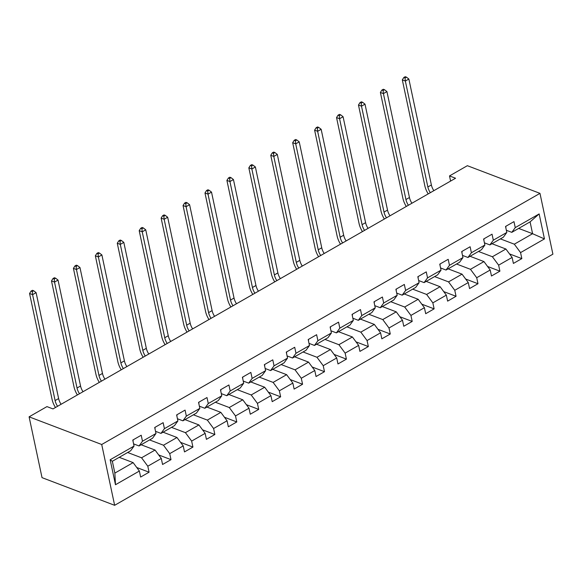 <?xml version="1.0" encoding="UTF-8"?>
<svg xmlns="http://www.w3.org/2000/svg" width="582" height="582" viewBox="0 0 582 582"><rect width="100%" height="100%" fill="white"/><g stroke="black" fill="none" stroke-linecap="round" stroke-linejoin="round"><path stroke-width="0.87" d="M114.639 505.307L552.9 254.167L539.972 193.355L101.719 444.502L114.639 505.307L42.028 477.647L29.1 416.836L101.719 444.502M518.678 228.413L532.595 233.717L530.078 221.88L511.804 232.349L515.252 227.62L513.971 221.626L505.54 226.456L506.813 232.458L493.325 240.184L492.045 234.19L483.613 239.02L484.886 245.022L471.398 252.755L470.118 246.753L461.686 251.584L462.959 257.586L449.471 265.319L448.191 259.317L439.759 264.148L441.032 270.15L427.544 277.883L426.264 271.881L417.832 276.719L419.105 282.714L405.618 290.447L404.337 284.452L395.906 289.283L397.179 295.278L383.691 303.011L382.41 297.016L373.979 301.847L375.252 307.849L361.764 315.575L360.484 309.58L352.052 314.411L353.325 320.413L339.837 328.146L338.557 322.144L330.125 326.975L331.398 332.977L317.91 340.71L316.63 334.708L308.198 339.546L309.471 345.541L295.983 353.274L294.703 347.272L286.271 352.11L287.544 358.105L274.057 365.838L272.776 359.843L264.344 364.674L265.618 370.676L252.13 378.402L250.849 372.407L242.418 377.238L243.691 383.24L230.203 390.973L228.922 384.971L220.491 389.802L221.764 395.804L208.276 403.537L206.996 397.535L198.564 402.366L199.837 408.368L186.349 416.101L185.069 410.099L176.637 414.937L177.91 420.932L164.422 428.665L163.142 422.67L154.71 427.501L155.983 433.495L142.488 441.229L141.215 435.234L132.783 440.065L134.056 446.067L110.165 459.758L115.476 484.741L114.858 473.101L133.132 462.625L119.215 457.328M515.252 227.62L539.143 213.929L544.454 238.911L520.563 252.603L521.836 258.604L509.512 253.905M115.476 484.741L139.367 471.042L140.64 477.044L149.079 472.213L147.799 466.211L161.294 458.478L162.567 464.48L171.006 459.649L169.726 453.647L183.221 445.914L184.494 451.916L192.933 447.078L191.653 441.083L205.148 433.35L206.421 439.345L214.86 434.514L213.579 428.519L227.075 420.786L228.348 426.781L236.787 421.95L235.506 415.948L249.001 408.222L250.275 414.217L258.714 409.386L257.433 403.384L270.928 395.651L272.201 401.653L280.64 396.822L279.36 390.82L292.855 383.087L294.128 389.089L302.567 384.251L301.287 378.256L314.782 370.523L316.055 376.525L324.494 371.687L323.214 365.692L336.709 357.959L337.982 363.954L346.421 359.123L345.141 353.128L358.636 345.395L359.916 351.39L368.348 346.559L367.067 340.557L380.563 332.824L381.843 338.826L390.275 333.995L388.994 327.993L402.489 320.26L403.77 326.262L412.202 321.431L410.921 315.429L424.416 307.696L425.697 313.698L434.128 308.86L432.848 302.866L446.343 295.132L447.623 301.134L456.055 296.296L454.775 290.302L468.27 282.568L469.55 288.563L477.982 283.732L476.709 277.73L490.197 270.004L491.477 275.999L499.909 271.168L498.636 265.166L512.124 257.433L513.404 263.435L521.836 258.604M29.1 416.836L46.953 406.607L53.006 408.913L455.561 178.23L449.508 175.924L450.599 181.067M506.813 232.458L503.372 237.187L489.877 244.92L484.428 242.84M491.972 243.72L505.889 249.016L492.394 256.749L478.477 251.453M489.877 244.92L493.325 240.184M512.124 257.433L505.889 249.016M498.636 265.166L492.394 256.749M484.886 245.022L481.445 249.751L467.95 257.484L462.501 255.403M470.045 256.284L483.962 261.58L470.467 269.313L456.55 264.017M467.95 257.484L471.398 252.755M490.197 270.004L483.962 261.58M476.709 277.73L470.467 269.313M462.959 257.586L459.518 262.315L446.023 270.048L440.574 267.967M448.118 268.848L462.035 274.151L448.54 281.884L434.623 276.581M446.023 270.048L449.471 265.319M468.27 282.568L462.035 274.151M454.775 290.302L448.54 281.884M441.032 270.15L437.591 274.879L424.096 282.612L418.647 280.539M426.191 281.412L440.108 286.715L426.613 294.448L412.696 289.145M424.096 282.612L427.544 277.883M446.343 295.132L440.108 286.715M432.848 302.866L426.613 294.448M419.105 282.714L415.664 287.443L402.169 295.176L396.72 293.102M404.264 293.975L418.182 299.279L404.686 307.012L390.769 301.709M402.169 295.176L405.618 290.447M424.416 307.696L418.182 299.279M410.921 315.429L404.686 307.012M397.179 295.278L393.738 300.014L380.242 307.74L374.793 305.666M382.338 306.547L396.255 311.843L382.76 319.576L368.843 314.273M380.242 307.74L383.691 303.011M402.489 320.26L396.255 311.843M388.994 327.993L382.76 319.576M375.252 307.849L371.811 312.578L358.316 320.311L352.867 318.23M360.411 319.111L374.328 324.407L360.833 332.14L346.916 326.844M358.316 320.311L361.764 315.575M380.563 332.824L374.328 324.407M367.067 340.557L360.833 332.14M353.325 320.413L349.884 325.142L336.389 332.875L330.94 330.794M338.484 331.675L352.401 336.978L338.906 344.704L324.989 339.408M336.389 332.875L339.837 328.146M358.636 345.395L352.401 336.978M345.141 353.128L338.906 344.704M331.398 332.977L327.957 337.706L314.462 345.439L309.013 343.358M316.557 344.238L330.474 349.542L316.979 357.275L303.062 351.972M314.462 345.439L317.91 340.71M336.709 357.959L330.474 349.542M323.214 365.692L316.979 357.275M309.471 345.541L306.03 350.269L292.535 358.003L287.086 355.929M294.63 356.802L308.547 362.106L295.052 369.839L281.135 364.536M292.535 358.003L295.983 353.274M314.782 370.523L308.547 362.106M301.287 378.256L295.052 369.839M287.544 358.105L284.103 362.833L270.608 370.567L265.159 368.493M272.703 369.366L286.62 374.67L273.125 382.403L259.208 377.1M270.608 370.567L274.057 365.838M292.855 383.087L286.62 374.67M279.36 390.82L273.125 382.403M265.618 370.676L262.176 375.405L248.681 383.138L243.232 381.057M250.777 381.938L264.694 387.234L251.198 394.967L237.281 389.671M248.681 383.138L252.13 378.402M270.928 395.651L264.694 387.234M257.433 403.384L251.198 394.967M243.691 383.24L240.25 387.968L226.754 395.702L221.305 393.621M228.85 394.501L242.767 399.798L229.272 407.531L215.355 402.235M226.754 395.702L230.203 390.973M249.001 408.222L242.767 399.798M235.506 415.948L229.272 407.531M221.764 395.804L218.323 400.532L204.828 408.266L199.379 406.185M206.923 407.065L220.84 412.369L207.345 420.095L193.428 414.799M204.828 408.266L208.276 403.537M227.075 420.786L220.84 412.369M213.579 428.519L207.345 420.095M199.837 408.368L196.396 413.096L182.901 420.83L177.452 418.756M184.996 419.629L198.913 424.933L185.418 432.666L171.501 427.363M182.901 420.83L186.349 416.101M205.148 433.35L198.913 424.933M191.653 441.083L185.418 432.666M177.91 420.932L174.469 425.66L160.974 433.394L155.525 431.32M163.069 432.193L176.986 437.497L163.491 445.23L149.574 439.927M160.974 433.394L164.422 428.665M183.221 445.914L176.986 437.497M169.726 453.647L163.491 445.23M155.983 433.495L152.542 438.231L139.047 445.958L133.598 443.884M141.142 444.764L155.059 450.061L141.564 457.794L127.647 452.49M139.047 445.958L142.488 441.229M161.294 458.478L155.059 450.061M147.799 466.211L141.564 457.794M134.056 446.067L130.615 450.795L112.341 461.264L110.165 459.758M139.367 471.042L133.132 462.625M449.508 175.924L467.361 165.695L539.972 193.355M112.341 461.264L114.858 473.101M511.804 232.349L506.355 230.276M500.404 238.882L514.321 244.185L532.595 233.717L544.454 238.911M530.078 221.88L539.143 213.929M520.563 252.603L514.321 244.185M149.079 472.213L136.755 467.513M171.006 459.649L158.682 454.949M192.933 447.078L180.609 442.385M214.86 434.514L202.536 429.822M236.787 421.95L224.463 417.258M258.714 409.386L246.39 404.694M280.64 396.822L268.317 392.123M302.567 384.251L290.243 379.559M324.494 371.687L312.17 366.995M346.421 359.123L334.097 354.431M368.348 346.559L356.024 341.867M390.275 333.995L377.951 329.303M412.202 321.431L399.878 316.732M434.128 308.86L421.804 304.168M456.055 296.296L443.731 291.604M477.982 283.732L465.658 279.04M499.909 271.168L487.585 266.476M133.052 439.912A5.005 2.568 60.2 0 1 133.06 441.374M57.574 406.294A9.436 4.845 60.2 0 1 55.108 400.576L32.592 294.652L29.566 293.503L52.082 399.427A14.157 7.26 -119.8 0 0 55.465 407.502M61.088 404.279A9.436 4.845 60.2 0 1 58.622 398.561L36.106 292.637L32.592 294.652L32.286 291.567L33.691 290.76L32.476 290.302L31.072 291.102L32.286 291.567M31.072 291.102L29.566 293.503M36.106 292.637L33.691 290.76M154.979 427.348A5.005 2.568 60.2 0 1 154.987 428.81M79.501 393.73A9.436 4.845 60.2 0 1 77.035 388.012L54.519 282.088L51.492 280.931L74.009 386.855A14.157 7.26 -119.8 0 0 77.391 394.938M83.015 391.715A9.436 4.845 60.2 0 1 80.549 385.997L58.033 280.073L54.519 282.088L54.213 279.004L55.617 278.196L54.402 277.73L52.998 278.538L54.213 279.004M52.998 278.538L51.492 280.931M58.033 280.073L55.617 278.196M176.906 414.784A5.005 2.568 60.2 0 1 176.913 416.246M101.428 381.166A9.436 4.845 60.2 0 1 98.962 375.448L76.446 269.524L73.419 268.367L95.935 374.291A14.157 7.26 -119.8 0 0 99.318 382.374M104.942 379.151A9.436 4.845 60.2 0 1 102.476 373.433L79.96 267.509L76.446 269.524L76.14 266.432L77.544 265.632L76.329 265.166L74.925 265.974L76.14 266.432M74.925 265.974L73.419 268.367M79.96 267.509L77.544 265.632M198.833 402.22A5.005 2.568 60.2 0 1 198.84 403.675M123.355 368.595A9.436 4.845 60.2 0 1 120.889 362.877L98.373 256.953L95.346 255.804L117.862 361.728A14.157 7.26 -119.8 0 0 121.245 369.81M126.869 366.587A9.436 4.845 60.2 0 1 124.403 360.869L101.886 254.945L98.373 256.953L98.067 253.868L99.471 253.061L98.256 252.603L96.852 253.41L98.067 253.868M96.852 253.41L95.346 255.804M101.886 254.945L99.471 253.061M220.76 389.649A5.005 2.568 60.2 0 1 220.767 391.111M145.282 356.031A9.436 4.845 60.2 0 1 142.816 350.313L120.299 244.389L117.273 243.24L139.789 349.164A14.157 7.26 -119.8 0 0 143.172 357.246M148.796 354.016A9.436 4.845 60.2 0 1 146.329 348.305L123.813 242.374L120.299 244.389L119.994 241.304L121.398 240.497L120.183 240.039L118.779 240.846L119.994 241.304M118.779 240.846L117.273 243.24M123.813 242.374L121.398 240.497M242.687 377.085A5.005 2.568 60.2 0 1 242.694 378.547M167.209 343.467A9.436 4.845 60.2 0 1 164.742 337.749L142.226 231.825L139.2 230.676L161.716 336.6A14.157 7.26 -119.8 0 0 165.099 344.675M170.722 341.452A9.436 4.845 60.2 0 1 168.256 335.734L145.74 229.81L142.226 231.825L141.921 228.741L143.325 227.933L142.11 227.475L140.706 228.275L141.921 228.741M140.706 228.275L139.2 230.676M145.74 229.81L143.325 227.933M264.614 364.521A5.005 2.568 60.2 0 1 264.621 365.983M189.135 330.903A9.436 4.845 60.2 0 1 186.669 325.185L164.153 219.261L161.127 218.105L183.643 324.036A14.157 7.26 -119.8 0 0 187.026 332.111M192.649 328.888A9.436 4.845 60.2 0 1 190.183 323.17L167.667 217.246L164.153 219.261L163.848 216.177L165.252 215.369L164.037 214.911L162.633 215.711L163.848 216.177M162.633 215.711L161.127 218.105M167.667 217.246L165.252 215.369M286.54 351.957A5.005 2.568 60.2 0 1 286.548 353.42M211.062 318.339A9.436 4.845 60.2 0 1 208.596 312.621L186.08 206.697L183.054 205.541L205.57 311.465A14.157 7.26 -119.8 0 0 208.953 319.547M214.576 316.324A9.436 4.845 60.2 0 1 212.11 310.606L189.594 204.682L186.08 206.697L185.774 203.605L187.178 202.805L185.964 202.34L184.559 203.147L185.774 203.605M184.559 203.147L183.054 205.541M189.594 204.682L187.178 202.805M308.467 339.393A5.005 2.568 60.2 0 1 308.475 340.848M232.989 305.768A9.436 4.845 60.2 0 1 230.523 300.057L208.007 194.133L204.98 192.977L227.497 298.901A14.157 7.26 -119.8 0 0 230.879 306.983M236.503 303.76A9.436 4.845 60.2 0 1 234.037 298.042L211.521 192.118L208.007 194.133L207.701 191.042L209.105 190.241L207.89 189.776L206.486 190.583L207.701 191.042M206.486 190.583L204.98 192.977M211.521 192.118L209.105 190.241M330.394 326.822A5.005 2.568 60.2 0 1 330.401 328.284M254.916 293.204A9.436 4.845 60.2 0 1 252.45 287.486L229.934 181.562L226.907 180.413L249.423 286.337A14.157 7.26 -119.8 0 0 252.806 294.419M258.43 291.189A9.436 4.845 60.2 0 1 255.964 285.478L233.447 179.554L229.934 181.562L229.628 178.478L231.032 177.67L229.817 177.212L228.413 178.019L229.628 178.478M228.413 178.019L226.907 180.413M233.447 179.554L231.032 177.67M352.321 314.258A5.005 2.568 60.2 0 1 352.328 315.72M276.843 280.64A9.436 4.845 60.2 0 1 274.377 274.922L251.861 168.998L248.834 167.849L271.35 273.773A14.157 7.26 -119.8 0 0 274.733 281.848M280.357 278.625A9.436 4.845 60.2 0 1 277.89 272.907L255.374 166.983L251.861 168.998L251.555 165.914L252.959 165.106L251.744 164.648L250.34 165.455L251.555 165.914M250.34 165.455L248.834 167.849M255.374 166.983L252.959 165.106M374.248 301.694A5.005 2.568 60.2 0 1 374.255 303.157M298.77 268.076A9.436 4.845 60.2 0 1 296.303 262.358L273.787 156.434L270.761 155.285L293.277 261.209A14.157 7.26 -119.8 0 0 296.66 269.284M302.284 266.061A9.436 4.845 60.2 0 1 299.817 260.343L277.301 154.419L273.787 156.434L273.482 153.35L274.886 152.542L273.671 152.084L272.267 152.884L273.482 153.35M272.267 152.884L270.761 155.285M277.301 154.419L274.886 152.542M396.175 289.13A5.005 2.568 60.2 0 1 396.182 290.593M320.697 255.513A9.436 4.845 60.2 0 1 318.23 249.794L295.714 143.87L292.688 142.714L315.204 248.638A14.157 7.26 -119.8 0 0 318.587 256.72M324.21 253.497A9.436 4.845 60.2 0 1 321.744 247.779L299.228 141.855L295.714 143.87L295.409 140.786L296.813 139.978L295.598 139.513L294.194 140.32L295.409 140.786M294.194 140.32L292.688 142.714M299.228 141.855L296.813 139.978M418.102 276.566A5.005 2.568 60.2 0 1 418.109 278.029M342.623 242.949A9.436 4.845 60.2 0 1 340.157 237.23L317.641 131.306L314.615 130.15L337.131 236.074A14.157 7.26 -119.8 0 0 340.514 244.156M346.137 240.933A9.436 4.845 60.2 0 1 343.671 235.215L321.155 129.291L317.641 131.306L317.336 128.215L318.74 127.414L317.525 126.949L316.121 127.756L317.336 128.215M316.121 127.756L314.615 130.15M321.155 129.291L318.74 127.414M440.028 264.002A5.005 2.568 60.2 0 1 440.036 265.457M364.55 230.377A9.436 4.845 60.2 0 1 362.084 224.667L339.568 118.735L336.542 117.586L359.058 223.51A14.157 7.26 -119.8 0 0 362.44 231.592M368.064 228.37A9.436 4.845 60.2 0 1 365.598 222.651L343.082 116.727L339.568 118.735L339.262 115.651L340.666 114.843L339.452 114.385L338.047 115.192L339.262 115.651M338.047 115.192L336.542 117.586M343.082 116.727L340.666 114.843M461.955 251.431A5.005 2.568 60.2 0 1 461.963 252.894M386.477 217.814A9.436 4.845 60.2 0 1 384.011 212.095L361.495 106.171L358.468 105.022L380.984 210.946A14.157 7.26 -119.8 0 0 384.367 219.028M389.991 215.798A9.436 4.845 60.2 0 1 387.525 210.087L365.009 104.156L361.495 106.171L361.189 103.087L362.593 102.279L361.378 101.821L359.974 102.628L361.189 103.087M359.974 102.628L358.468 105.022M365.009 104.156L362.593 102.279M483.882 238.867A5.005 2.568 60.2 0 1 483.889 240.33M408.404 205.25A9.436 4.845 60.2 0 1 405.938 199.531L383.422 93.607L380.395 92.458L402.911 198.382A14.157 7.26 -119.8 0 0 406.294 206.457M411.918 203.234A9.436 4.845 60.2 0 1 409.452 197.516L386.935 91.592L383.422 93.607L383.116 90.523L384.52 89.715L383.312 89.257L381.901 90.057L383.116 90.523M381.901 90.057L380.395 92.458M386.935 91.592L384.52 89.715M505.809 226.303A5.005 2.568 60.2 0 1 505.816 227.766M430.331 192.686A9.436 4.845 60.2 0 1 427.865 186.968L405.348 81.044L402.322 79.887L424.838 185.818A14.157 7.26 -119.8 0 0 428.221 193.893M433.845 190.67A9.436 4.845 60.2 0 1 431.378 184.952L408.862 79.028L405.348 81.044L405.043 77.959L406.447 77.151L405.239 76.693L403.828 77.493L405.043 77.959M403.828 77.493L402.322 79.887M408.862 79.028L406.447 77.151M55.108 400.576L58.622 398.561M77.035 388.012L80.549 385.997M98.962 375.448L102.476 373.433M120.889 362.877L124.403 360.869M142.816 350.313L146.329 348.305M164.742 337.749L168.256 335.734M186.669 325.185L190.183 323.17M208.596 312.621L212.11 310.606M230.523 300.057L234.037 298.042M252.45 287.486L255.964 285.478M274.377 274.922L277.89 272.907M296.303 262.358L299.817 260.343M318.23 249.794L321.744 247.779M340.157 237.23L343.671 235.215M362.084 224.667L365.598 222.651M384.011 212.095L387.525 210.087M405.938 199.531L409.452 197.516M427.865 186.968L431.378 184.952"/></g></svg>
